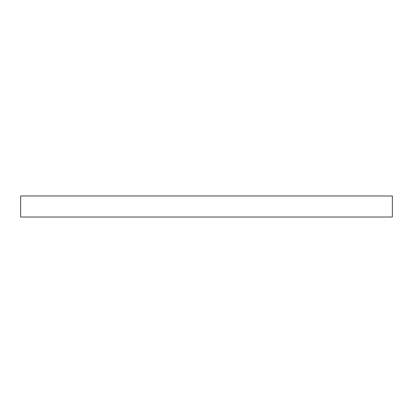 <?xml version="1.0" encoding="UTF-8"?>
<svg xmlns="http://www.w3.org/2000/svg" width="413" height="413" viewBox="0 0 413 413"><rect width="100%" height="100%" fill="white"/><g stroke="black" fill="none" stroke-linecap="round" stroke-linejoin="round"><path stroke-width="0.62" d="M392.35 217.016L392.35 195.984L20.65 195.984L20.65 217.016L392.35 217.016"/></g></svg>
